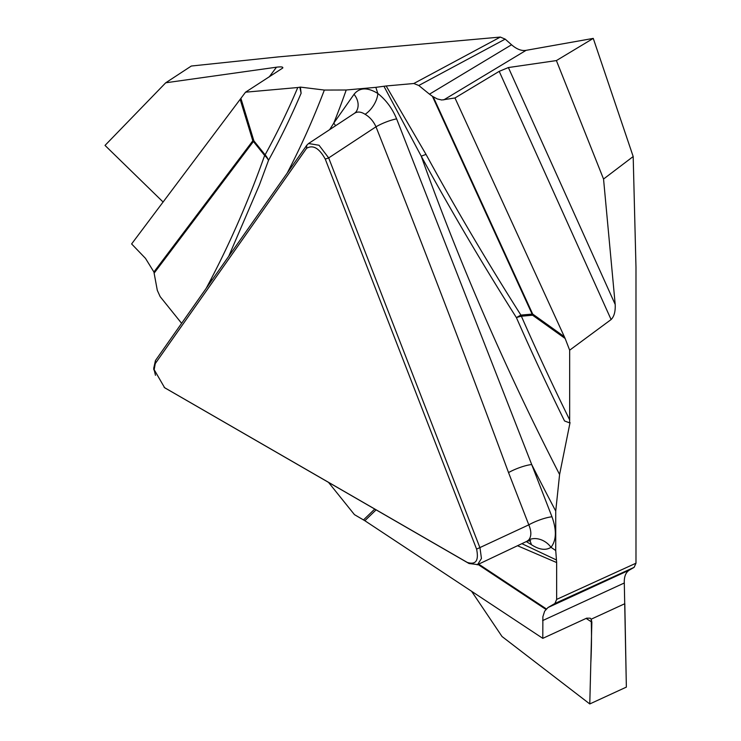 <?xml version="1.0" encoding="UTF-8"?>
<svg xmlns="http://www.w3.org/2000/svg" width="741" height="741" viewBox="0 0 741 741"><rect width="100%" height="100%" fill="white"/><g stroke="black" fill="none" stroke-linecap="round" stroke-linejoin="round"><path stroke-width="1.11" d="M615.197 304.458C615.512 311.516 614.141 316.546 611.103 319.556L499.202 71.349L508.391 67.551L615.197 304.458L603.545 179.044L633.185 156.536L635.982 267.297L635.982 563.206L634.12 567.347L629.452 570.042C625.747 572.348 624.033 576.665 624.302 582.991L626.358 687.111L589.78 703.95L591.855 622.153L586.122 618.411M328.541 482.4L354.448 514.643L364.85 520.719L542.792 638.353L586.668 618.161L590.216 618.189L591.179 619.198L591.855 622.153M269.224 76.916L276.486 67.199L165.725 82.788L191.317 66.032L278.403 56.89L500.332 37.069L505.177 39.125L511.559 44.775C516.736 49.239 521.581 51.101 526.073 50.342L593.263 38.393L556.398 60.577L508.391 67.551M634.12 567.347L554.916 603.48L556.648 599.404L556.648 562.558L517.505 545.737M569.662 350.187L565.151 338.498L532.594 315.212L521.377 316.222A1552.293 896.221 -120 0 0 569.662 419.86L569.662 350.187L611.103 319.556M569.662 419.86L569.56 422.861L570.051 422.574L559.594 474.518L555.731 511.058A1617.631 933.947 60 0 1 531.705 464.551L551.98 516.801C556.778 530.158 556.445 540.319 550.998 547.303C545.774 550.674 539.226 549.785 531.353 544.654L526.286 541.578M527.027 541.226L528.778 539.865A17.904 14.366 -138.2 0 1 550.998 547.303A1617.631 933.947 60 0 1 555.731 550.535L555.731 511.058M555.731 550.535L556.648 562.558M554.916 603.48L548.016 607.527L629.452 570.042M542.792 638.353L542.875 616.744L544.644 611.186L548.016 607.527M155.471 375.317L153.757 368.175L155.443 360.552L306.765 145.264L308.562 143.522L319.038 145.255L328.68 157.916L480.011 547.942L481.446 558.501L477.593 564.586L469.053 563.53L165.243 388.08M155.258 363.599L154.174 369.676L164.595 387.682L467.247 562.41C475.861 565.087 478.973 560.65 476.593 549.127L325.262 159.102C319.232 148.154 313.008 144.56 306.579 148.311L155.258 363.599L155.443 360.552M426.047 154.452C455.798 208.777 487.411 262.323 520.904 315.101A17.904 1.037 -32.4 0 0 516.403 317.611C482.78 264.556 451.065 210.768 421.259 156.231L383.949 86.271L386.163 85.975L426.047 154.452A17.904 2.714 -28.7 0 0 421.259 156.231A1590.205 918.108 -120 0 0 559.594 474.518M528.778 539.865C531.51 536.373 531.519 531.362 528.805 524.841L508.53 472.582C465.589 356.616 421.407 241.353 375.983 126.794C373.473 121.255 369.852 117.087 365.109 114.299A17.904 9.54 123.6 0 0 377.836 93.496A1617.631 933.947 60 0 1 375.835 87.345L383.949 86.271M356.152 111.734A17.904 14.125 35.1 0 0 354.041 94.302C359.58 87.41 367.508 87.142 377.836 93.496C386.07 100.016 392.332 108.473 396.62 118.875L531.705 464.551A17.904 3.779 158.8 0 0 508.53 472.582M325.262 159.102L328.68 157.916L375.983 126.794A17.904 3.927 158.1 0 1 396.62 118.875M521.886 543.672L556.454 559.983M240.973 98.618L253.885 140.864L265.111 154.832A1552.293 896.221 -120 0 0 297.789 87.521L245.53 92.19L131.62 243.937L145.477 258.359L153.906 271.984L157.305 290.352L160.158 296.632L181.61 323.317M471.609 591.299L502.018 636.51L589.78 703.95M529.445 540.532A17.904 10.494 -59.3 0 1 531.353 544.654M476.593 549.127L528.805 524.841A17.904 3.779 158.8 0 1 551.98 516.801M569.56 422.861L564.531 420.953A1559.147 900.185 60 0 1 516.403 317.611A17.904 2.732 156.3 0 1 521.377 316.222A17.904 14.125 -95.1 0 0 520.904 315.101L532.121 314.101L432.392 96.284L429.484 94.172L511.559 44.775M505.177 39.125L418.785 85.493L413.802 83.511L386.163 85.975M276.486 67.199C281.219 66.616 283.303 66.885 282.738 68.033L245.53 92.19M297.789 87.521L300.383 87.105L324.354 90.059L346.223 89.994A1617.631 933.947 60 0 1 333.765 123.145L354.041 94.302M375.835 87.345L346.223 89.994M418.785 85.493L429.484 94.172M329.652 129.647L333.765 123.145A17.904 14.125 35.1 0 1 335.562 125.766M206.211 288.314L211.111 279.033C231.359 240.149 249.198 198.968 264.639 155.471A17.904 12.097 -160.5 0 1 268.511 160.343L259.406 184.963L228.728 256.293M299.892 87.382L301.115 93.255L300.383 87.105M432.392 96.284L437.246 98.933L441.747 99.998L454.974 97.969L565.151 338.498M365.109 114.299C361.136 111.743 357.653 111.382 354.661 113.197M499.202 71.349L454.974 97.969M603.545 179.044L556.398 60.577M633.185 156.536L593.263 38.393M165.725 82.788L105.018 145.412L163.14 202.052M211.111 279.033A17.904 12.792 -152.5 0 1 212.028 280.052M591.179 619.198C591.698 633.398 591.577 648.014 590.818 663.047L589.78 703.95L626.358 687.111L624.811 603.711L591.179 619.198M556.648 599.404L635.982 563.206M478.686 564.123L546.321 608.889M164.595 387.682L166.401 388.793M469.053 563.53L467.247 562.41M363.516 519.904L374.733 509.076M545.876 609.38L477.991 564.447M376.104 509.864L364.85 520.719M624.302 582.991L542.634 620.587M413.802 83.511L500.332 37.069M306.579 148.311L306.765 145.264M287.156 173.162A1590.205 918.108 -120 0 0 324.354 90.059M301.115 93.255A1559.147 900.185 60 0 1 268.511 160.343A17.904 13.801 28.9 0 0 265.111 154.832A17.904 3.788 141.2 0 1 264.639 155.471L253.413 141.512L154.23 273.031M433.207 96.812L532.677 314.054L564.41 336.747M532.121 314.101A17.904 14.125 -95.1 0 1 532.594 315.212A17.904 9.04 -54.4 0 0 532.677 314.054A17.904 4.474 -24.6 0 0 532.121 314.101M526.073 50.342L443.757 99.887M153.906 271.984L252.82 140.809L240.241 99.627M253.413 141.512A17.904 3.788 141.2 0 0 253.885 140.864A17.904 5.428 163 0 0 252.82 140.809A17.904 13.357 -143 0 1 253.413 141.512M530.658 540.541L527.008 541.236L477.158 564.846M354.513 113.29L308.321 143.68M356.032 111.91L354.633 113.225M165.78 388.432L164.178 387.423M153.72 367.962L153.832 369.842"/></g></svg>
